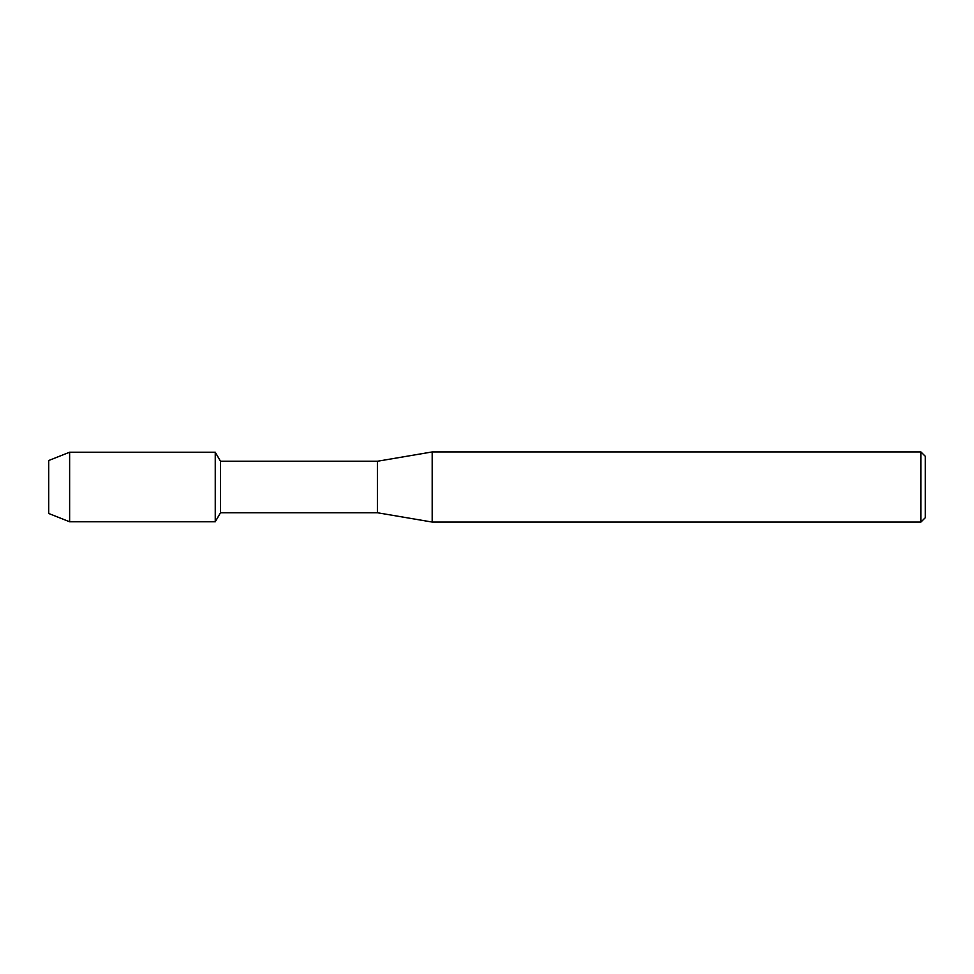 <?xml version="1.0" encoding="UTF-8"?>
<svg xmlns="http://www.w3.org/2000/svg" width="974" height="974" viewBox="0 0 974 974"><rect width="100%" height="100%" fill="white"/><g stroke="black" fill="none" stroke-linecap="round" stroke-linejoin="round"><path stroke-width="1.46" d="M48.7 513.468L48.7 460.532L69.629 452.216L215.254 452.216L220.477 461.25L377.425 461.25L432.213 451.936L920.917 451.936L925.3 456.319L925.3 517.681L920.917 522.064L432.213 522.064L377.425 512.75L220.477 512.75L215.254 521.784L215.254 452.216L215.254 521.784L69.629 521.784L48.7 513.468L48.7 460.532M220.477 512.75L220.477 461.25M377.425 512.75L377.425 461.25M432.213 522.064L432.213 451.936M920.917 522.064L920.917 451.936M69.629 521.784L69.629 452.216"/></g></svg>
